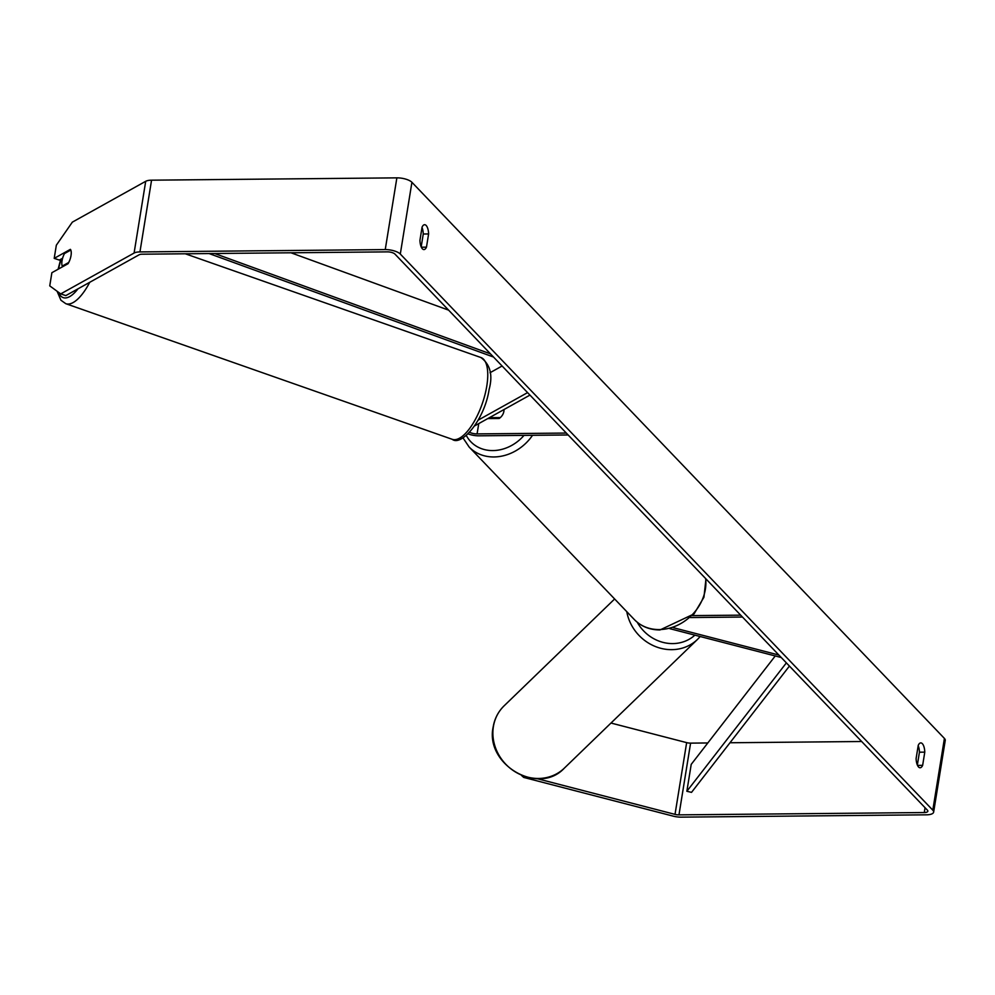 <?xml version="1.0" encoding="UTF-8"?>
<svg xmlns="http://www.w3.org/2000/svg" width="995" height="995" viewBox="0 0 995 995"><rect width="100%" height="100%" fill="white"/><g stroke="black" fill="none" stroke-linecap="round" stroke-linejoin="round"><path stroke-width="1.49" d="M781.224 657.508L669.846 628.666M690.406 617.547L742.481 617.049M692.433 615.606L740.666 615.159M778.849 655.033L673.229 627.671M62.61 258.227L59.314 260.068L54.203 258.364L70.396 249.347A9.739 3.769 -71.5 0 1 71.031 255.516A9.739 3.769 -71.5 0 1 68.07 263.7L51.877 272.705L49.75 285.876L60.72 293.898L65.832 295.602L139.201 254.757A5.846 2.102 9.2 0 1 142.123 254.198L387.428 251.872A5.846 2.102 9.2 0 1 394.953 254.098L927.452 810.216A5.846 2.102 9.2 0 1 927.862 811.199A5.846 2.102 9.2 0 1 924.28 812.542L678.976 814.868A5.846 2.102 9.2 0 1 675.02 814.37L537.163 778.675M421.183 246.847L423.261 234.012A9.739 3.905 89.5 0 0 422.017 227.482M918.186 745.678A9.739 3.905 -90.5 0 1 919.43 752.195L917.353 765.043M922.651 765.342A9.739 3.905 -90.5 0 1 920.101 767.754A9.739 3.905 -90.5 0 1 918.559 766.983A9.739 3.905 -90.5 0 1 916.109 758.513L918.248 745.317A9.739 3.905 -90.5 0 1 920.785 742.904A9.739 3.905 -90.5 0 1 924.778 752.145L922.651 765.342L917.514 765.391M422.39 248.8A9.739 3.905 89.5 0 0 423.932 249.571A9.739 3.905 89.5 0 0 426.469 247.158L428.609 233.949A9.739 3.905 89.5 0 0 424.616 224.708A9.739 3.905 89.5 0 0 422.079 227.121L419.94 240.33A9.739 3.905 89.5 0 0 422.39 248.8M421.345 247.208L426.469 247.158M54.203 258.364L56.342 245.193L72.336 222.146L145.705 181.301A11.679 4.204 9.2 0 1 151.563 180.182L396.868 177.856A11.679 4.204 9.2 0 1 411.918 182.296L944.417 738.427A11.679 4.204 9.2 0 1 945.25 740.392L933.633 812.144A11.679 4.204 9.2 0 1 926.457 814.818L681.152 817.144A11.679 4.204 9.2 0 1 673.254 816.149L523.693 777.418L521.554 775.478M60.72 293.898L134.089 253.053A11.679 4.204 9.2 0 1 139.947 251.922L385.239 249.596A11.679 4.204 9.2 0 1 400.301 254.048L932.8 810.166A11.679 4.204 9.2 0 1 933.633 812.144M861.658 741.511L729.982 742.755M707.806 742.966L690.592 743.128A5.846 2.102 9.2 0 1 686.649 742.631L610.992 723.042M524.552 776.56L523.693 777.418M423.261 234.012L428.609 233.949M919.43 752.195L924.778 752.145M527.586 392.615L478.247 420.089M502.102 365.998L490.025 372.727M468.073 433.87A11.679 4.204 -170.8 0 0 478.894 435.81L568.133 434.964M469.652 432.278A6.816 2.45 -170.8 0 0 477.078 433.907L566.317 433.061M489.378 417.676L500.336 417.577A9.739 8.196 -43.8 0 0 504.005 409.53A9.739 8.196 136.2 0 1 499.167 418.485L487.749 418.584M529.962 395.09L474.714 425.848M70.807 250.056L64.464 253.576A9.739 3.719 -70.7 0 0 62.076 260.541A9.739 3.719 -70.7 0 0 62.262 266.075L68.68 262.493A9.739 3.719 -70.7 0 0 70.235 258.824M63.207 266.399L62.262 266.075M290.95 252.78L448.633 310.154M214.634 253.501L490.498 353.872M209.087 253.563L493.545 357.056M775.254 655.954L691.214 764.371L686.861 791.274L691.525 792.368L789.421 666.078M686.861 791.274L786.373 662.894M626.775 611.651A43.332 39.365 46 0 0 655.717 646.65A43.332 39.365 46 0 0 697.557 639.35L564.327 768.152A43.332 39.365 -134 0 1 515.932 772.269A43.332 39.365 -134 0 1 493.421 726.437A43.332 39.365 -134 0 1 504.092 705.853L614.636 598.978M694.883 635.146A38.457 34.937 -134 0 1 637.248 622.248M411.918 182.296L400.301 254.048M944.417 738.427L932.8 810.166M686.649 742.631L675.02 814.37M690.592 743.128L678.976 814.868M925.051 807.729L924.28 812.542M145.705 181.301L134.089 253.053M151.563 180.182L139.947 251.922M396.868 177.856L385.239 249.596M478.757 423.596L477.078 433.907M532.536 435.3A43.332 36.492 136.2 0 1 493.968 456.954A43.332 36.492 136.2 0 1 469.13 447.016L462.949 437.8M466.307 435.449A38.457 32.387 -43.8 0 0 492.873 450.573A38.457 32.387 -43.8 0 0 524.017 435.387M469.13 447.016L634.4 619.624A43.332 36.492 -43.8 0 0 659.237 629.561A43.332 36.492 -43.8 0 0 705.654 578.592M61.205 259.011A38.457 14.676 -70.7 0 0 58.581 268.973M480.921 357.528C490.274 364.506 493.01 375.115 489.13 389.381C484.664 419.741 461.357 446.767 452.215 439.305A43.332 16.542 -70.7 0 0 486.58 387.279A43.332 16.542 -70.7 0 0 480.921 357.528L185.306 253.787M58.581 292.331A38.457 14.676 -70.7 0 0 77.983 288.836M89.737 282.294A43.332 16.542 109.3 0 1 65.819 303.699L452.215 439.305M564.327 768.152C538.506 796.087 484.714 764.458 493.197 726.835C494.627 718.577 498.259 711.587 504.092 705.853M697.557 639.35L700.194 636.514M634.4 619.624C641.215 626.489 649.747 629.934 660.008 629.947L694.037 613.915L703.938 597.236L705.965 578.903M60.732 259.285L58.108 269.235M57.101 291.249L60.931 300.241L65.819 303.699"/></g></svg>
